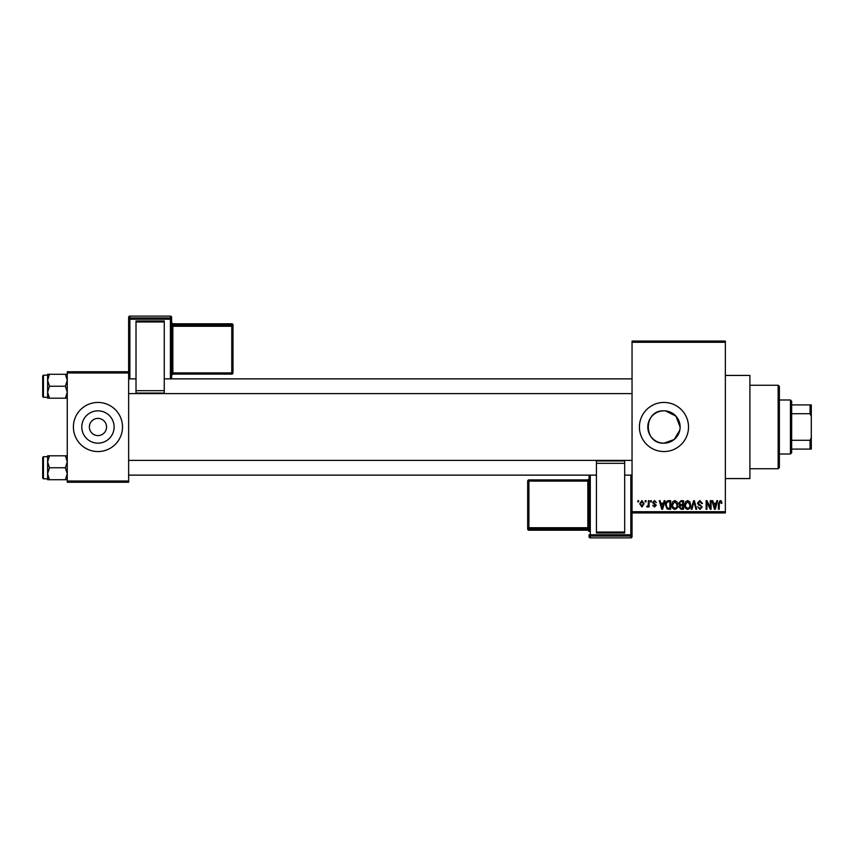 <?xml version="1.0" encoding="UTF-8"?>
<svg xmlns="http://www.w3.org/2000/svg" width="854" height="854" viewBox="0 0 854 854"><rect width="100%" height="100%" fill="white"/><g stroke="black" fill="none" stroke-linecap="round" stroke-linejoin="round"><path stroke-width="1.28" d="M663.964 410.838C643.126 409.824 643.105 444.165 663.964 443.162A16.162 16.162 0 0 0 680.126 427A16.162 16.162 0 0 0 663.964 410.838A16.162 16.162 0 0 0 647.802 427A16.162 16.162 0 0 0 663.964 443.162L674.233 439.479L679.805 430.181M663.964 402.447A24.552 24.552 0 0 0 639.411 427A24.552 24.552 0 0 0 663.964 451.552A24.552 24.552 0 0 0 688.516 427A24.552 24.552 0 0 0 663.964 402.447M725.356 375.429L749.908 375.429L749.908 478.571L725.356 478.571M97.954 418.407A8.593 8.593 0 0 0 89.36 427A8.593 8.593 0 0 0 97.954 435.593A8.593 8.593 0 0 0 106.547 427A8.593 8.593 0 0 0 97.954 418.407M97.954 410.838A16.162 16.162 0 0 0 81.792 427A16.162 16.162 0 0 0 97.954 443.162A16.162 16.162 0 0 0 114.105 427A16.162 16.162 0 0 0 97.954 410.838M97.954 402.447A24.552 24.552 0 0 0 73.391 427A24.552 24.552 0 0 0 97.954 451.552A24.552 24.552 0 0 0 122.506 427A24.552 24.552 0 0 0 97.954 402.447M645.208 501.896L645.208 500.668L645.998 500.668L645.998 501.896L645.208 501.896M648.335 503.913L648.335 500.668L649.115 500.668L649.115 506.913L648.335 506.913L648.335 505.92L647.407 507.03L646.659 506.7L648.197 505.184L648.335 503.913M650.567 501.896L650.567 500.668L651.356 500.668L651.356 501.896L650.567 501.896M652.584 502.579L654.474 500.561L656.374 502.568L654.41 501.447L653.363 502.419L656.267 505.248L654.506 507.03L652.691 505.248L654.474 506.134L655.477 505.376L652.584 502.579M663.473 503.23L664.145 500.668L664.967 500.668L662.597 509.262L661.775 509.262L659.277 500.668L660.099 500.668L660.772 503.23L663.473 503.23M674.788 500.561L677.03 501.906L677.809 504.853C677.98 507.287 676.966 508.792 674.788 509.379C672.642 508.813 671.639 507.34 671.778 504.96L672.557 501.874L674.788 500.561M687.63 500.561L689.872 501.906L690.64 504.853C690.811 507.287 689.808 508.792 687.619 509.379C685.484 508.813 684.481 507.34 684.609 504.96L685.388 501.874L687.63 500.561M720.2 500.561L721.427 501.159L721.897 503.23L721.118 503.348L720.168 501.565L719.324 502.205L719.217 509.262L718.438 509.262L718.438 503.433L720.2 500.561M632.045 511.717L725.356 511.717L725.356 512.944L632.045 512.944L632.045 341.056L725.356 341.056L725.356 342.283L632.045 342.283M725.356 511.717L725.356 342.283M716.154 503.23L716.837 500.668L717.648 500.668L715.278 509.262L714.456 509.262L711.958 500.668L712.78 500.668L713.453 503.23L716.154 503.23M710.282 507.543L710.282 500.668L711.072 500.668L711.072 509.262L710.229 509.262L706.941 502.376L706.941 509.262L706.151 509.262L706.151 500.668L706.995 500.668L710.282 507.543M697.451 503.049L699.885 500.561L702.468 503.454L701.689 503.572L699.81 501.565L698.23 503.027L702.244 507.02L700.024 509.379L697.675 506.806L700.002 508.365L701.465 506.988L701.219 506.112L698.636 505.098L697.451 503.049M691.164 509.262L693.619 500.668L694.377 500.668L696.693 509.262L695.882 509.262L694.046 501.672L691.986 509.262L691.164 509.262M678.695 503.187L681.076 500.668L683.499 500.668L683.499 509.262L681.065 509.262L678.919 507.105L679.763 505.301L678.695 503.187M665.415 505.013C665.213 502.568 666.195 501.117 668.372 500.668L670.657 500.668L670.657 509.262L667.241 509.101L665.415 505.013M639.742 503.86L641.92 500.561L644.097 503.796L641.92 507.03L639.742 503.86M637.842 501.896L637.842 500.668L638.632 500.668L638.632 501.896L637.842 501.896M67.252 371.746L128.644 371.746L128.644 372.974L67.252 372.974L67.252 371.746M128.644 481.026L128.644 482.254L67.252 482.254L67.252 481.026L128.644 481.026L128.644 372.974M67.252 481.026L67.252 372.974M680.126 427.011L675.93 416.133L665.576 410.923M715.161 506.742L715.898 504.244L713.72 504.244L714.809 508.365L715.161 506.742M687.619 508.365C689.295 507.906 690.043 506.732 689.861 504.842L687.63 501.565L685.399 504.981L685.73 506.924L687.619 508.365M682.72 508.258L682.72 505.685L680.435 505.771L679.699 506.956L681.353 508.258L682.72 508.258M682.72 504.682L682.72 501.672L680.254 501.778L679.474 503.187L681.172 504.682L682.72 504.682M674.777 508.365C676.453 507.906 677.201 506.732 677.019 504.842L674.799 501.565L672.557 504.981L672.888 506.924L674.777 508.365M669.878 508.258L669.878 501.672L668.479 501.672L666.504 502.921L666.195 505.024L667.38 508.087L669.878 508.258M662.48 506.742L663.216 504.244L661.039 504.244L662.128 508.365L662.48 506.742M641.941 506.134L643.318 503.796L641.898 501.447L640.521 503.796L641.941 506.134M778.154 468.75L778.154 385.25L779.382 386.478L779.382 467.522L778.154 468.75L749.908 468.75M778.154 385.25L749.908 385.25M47.61 461.79L47.61 473.735L49.457 467.768L47.61 461.79L49.457 455.812L47.61 455.812L47.61 461.79M43.437 478.816L42.7 478.08L42.7 457.445L43.437 456.709L43.437 478.816L47.61 478.816M67.252 455.812L65.406 455.812L67.252 461.79L65.406 467.768L49.457 467.768M65.406 455.812L49.457 455.812M65.406 467.768L67.252 473.735L65.406 479.713L49.457 479.713L47.61 473.735L47.61 479.713L49.457 479.713M65.406 479.713L67.252 479.713M790.43 399.992L791.658 401.22L791.658 452.78L790.43 454.008L790.43 399.992L779.382 399.992M791.658 404.903L811.3 404.903L811.3 449.097L810.072 449.097L810.072 440.28L811.3 437.707M791.658 440.28L810.072 440.28M811.3 416.293L810.072 413.72L810.072 404.903M791.658 413.72L810.072 413.72M791.658 449.097L810.072 449.097M67.252 374.287L65.406 374.287L67.252 380.265L65.406 386.232L67.252 392.21L65.406 398.188L49.457 398.188L47.61 392.21L49.457 386.232L47.61 380.265L49.457 374.287L47.61 374.287L47.61 398.188L49.457 398.188M42.7 396.555L42.7 375.92L43.437 375.184L43.437 397.291L42.7 396.555M65.406 374.287L49.457 374.287M65.406 386.232L49.457 386.232M65.406 398.188L67.252 398.188M171.622 317.346A1.228 1.228 0 0 0 170.394 316.119L129.872 316.119L129.872 317.944L170.394 317.944L170.394 316.119A1.228 1.228 180 0 1 171.622 317.346L171.622 378.696M171.622 372.942L171.622 375.312A1.228 1.228 0 0 1 172.85 374.084L172.85 372.899L231.776 372.899L231.776 326.271L172.85 326.271L172.85 372.899L171.622 372.942L171.622 324.926M171.622 323.773L171.622 326.313L172.85 326.271L172.85 325L231.776 325L231.776 323.783L172.85 323.783L172.85 325A1.228 1.228 180 0 1 171.622 323.773M171.622 322.556L171.622 322.556A1.228 1.228 0 0 0 172.85 323.783L171.622 322.556M136.01 320.965L164.256 320.965L164.256 321.958L136.01 321.958L136.01 320.965M164.256 390.673L164.256 393.043L136.01 393.043L136.01 390.673L164.256 390.673L164.256 321.958M164.256 393.043L136.01 393.043M136.01 390.673L136.01 321.958M128.644 371.746L128.644 317.346A1.228 1.228 180 0 1 129.872 316.119L170.394 316.119M233.003 325.011A1.228 1.228 0 0 0 231.776 323.783L231.776 323.783A1.228 1.228 0 0 1 233.003 325.011L233.003 371.639M589.068 475.134L589.068 527.687L587.84 527.729L587.84 481.101L528.904 481.101L528.904 527.729L587.84 527.729L587.84 529L528.904 529L528.904 530.217L587.84 530.217L587.84 529A1.228 1.228 -0 0 1 589.068 530.227L589.068 475.134M589.068 536.654A1.228 1.228 0 0 0 590.295 537.881L590.295 537.881A1.228 1.228 -0 0 1 589.068 536.654L589.068 534.828A1.228 1.228 -0 0 0 590.295 536.056L590.295 537.881L630.818 537.881L630.818 536.056L590.295 536.056L590.295 534.785L630.818 534.785L630.818 475.134M589.068 529.074L589.068 531.444A1.228 1.228 180 0 0 587.84 530.217L589.068 531.444M624.68 533.035L596.434 533.035L596.434 532.042L624.68 532.042L624.68 533.035M596.434 463.327L596.434 460.957L624.68 460.957L624.68 463.327L596.434 463.327L596.434 532.042M596.434 460.957L624.68 460.957M624.68 463.327L624.68 532.042M630.818 537.881A1.228 1.228 0 0 0 632.045 536.654L632.045 512.944L632.045 536.654A1.228 1.228 -0 0 1 630.818 537.881L590.295 537.881M527.676 481.144A1.228 1.228 0 0 1 528.904 479.916L528.904 481.101L527.676 481.144L527.676 528.989L527.676 481.144A1.228 1.228 -0 0 1 528.904 479.916L587.84 479.916L587.84 481.101L589.068 481.058M170.394 378.866L170.394 319.215L129.872 319.215L129.872 378.866M233.003 372.856A1.228 1.228 0 0 1 231.776 374.084L231.776 372.899L233.003 372.856A1.228 1.228 180 0 1 231.776 374.084L172.85 374.084L171.622 375.312M233.003 326.228A1.228 1.228 180 0 0 231.776 325L231.776 326.271L233.003 326.228M171.622 319.172A1.228 1.228 180 0 0 170.394 317.944L170.394 319.215L171.622 319.172M129.872 317.944A1.228 1.228 180 0 0 128.644 319.172L129.872 319.215L129.872 317.944M590.295 475.134L590.295 534.785L589.068 534.828M527.676 527.772A1.228 1.228 -0 0 0 528.904 529L528.904 527.729L527.676 527.772M528.904 530.217A1.228 1.228 180 0 1 527.676 528.989A1.228 1.228 0 0 0 528.904 530.217L587.84 530.217M589.068 478.688A1.228 1.228 180 0 1 587.84 479.916L589.068 478.688M630.818 536.056A1.228 1.228 -0 0 0 632.045 534.828L630.818 534.785L630.818 536.056M43.437 456.709L47.61 456.709M632.045 475.134L624.68 475.134M596.434 475.134L128.644 475.134M632.045 460.391L128.644 460.391M128.644 378.866L136.01 378.866M164.256 378.866L632.045 378.866M128.644 393.609L632.045 393.609M790.43 454.008L779.382 454.008M43.437 397.291L47.61 397.291M43.437 375.184L47.61 375.184M231.776 374.084L172.85 374.084M231.776 323.783L172.85 323.783M129.872 316.119A1.228 1.228 0 0 0 128.644 317.346M528.904 479.916L587.84 479.916"/></g></svg>

